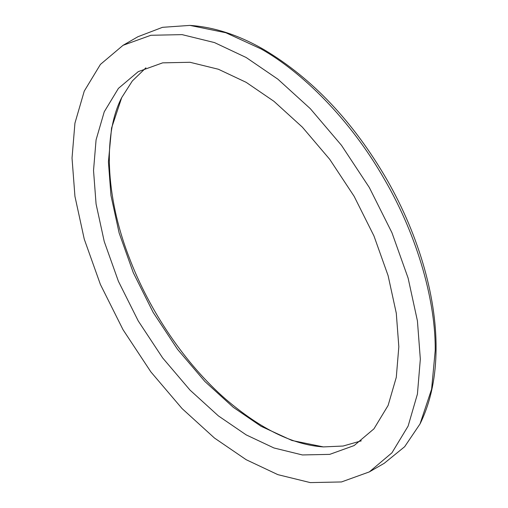 <?xml version="1.0" encoding="UTF-8"?>
<svg xmlns="http://www.w3.org/2000/svg" width="508" height="508" viewBox="0 0 508 508"><rect width="100%" height="100%" fill="white"/><g stroke="black" fill="none" stroke-linecap="round" stroke-linejoin="round"><path stroke-width="0.76" d="M398.831 346.748L396.284 313.201L388.112 275.679L373.952 235.928L354.12 196.291L329.711 159.309L302.374 127.165L273.958 101.327L246.183 82.347L218.402 69.253L189.992 62.281L162.649 62.852L138.239 71.653L118.415 88.392L104.248 111.785L96.076 139.878L93.529 170.485L96.076 204.026L104.248 241.554L118.415 281.305L138.239 320.935L162.649 357.924L189.992 390.068L218.402 415.906L246.183 434.88L273.958 447.973L302.368 454.946L329.711 454.374L354.12 445.573L373.952 428.835L388.112 405.441L396.284 377.349L398.831 346.748M145.936 67.805L132.328 80.969L121.723 97.587L111.569 128.041L108.414 161.887L110.96 195.434L119.132 232.962L133.293 272.713L153.124 312.344L177.533 349.333L204.87 381.47L233.286 407.308L261.061 426.288L291.954 440.48L323.406 446.913L343.097 446.037L361.309 440.836M369.322 471.907L384.207 463.315L404.647 446.723L420.027 423.932L431.61 389.179L435.216 350.571C435.775 303.733 418.846 238.227 384.207 178.924C350.164 119.272 301.898 71.857 261.061 48.927L225.825 32.741L189.941 25.4L162.509 27.324L137.922 36.728L123.038 45.32L100.419 64.414L84.258 91.103L74.936 123.158L72.028 158.071L74.936 196.342L84.258 239.147L100.419 284.499L123.038 329.711L150.882 371.913L182.074 408.578L214.49 438.055L246.183 459.708L277.87 474.65L310.286 482.6L341.478 481.952L369.322 471.907L391.947 452.812L408.108 426.123L417.424 394.075L420.332 359.162L417.424 320.891L408.108 278.079L391.947 232.727L369.322 187.516L341.478 145.32L310.286 108.648L277.87 79.172L246.183 57.518L214.49 42.583L182.08 34.627L150.882 35.281L123.038 45.32M420.027 423.932C429.908 403.828 435.223 380.606 435.972 354.26C437.712 300.571 419.513 236.55 387.013 179.819C353.409 121.882 312.452 78.518 264.154 49.727C238.989 35.16 214.249 27.051 189.941 25.4M121.723 97.587C103.397 132.721 105.016 195.282 129.172 257.467C149.479 311.334 185.388 363.982 225.539 399.04C260.566 429.019 293.186 444.976 323.406 446.913"/></g></svg>
